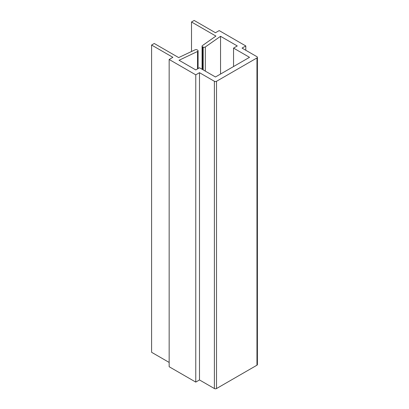 <?xml version="1.0" encoding="UTF-8"?>
<svg xmlns="http://www.w3.org/2000/svg" width="409" height="409" viewBox="0 0 409 409"><rect width="100%" height="100%" fill="white"/><g stroke="black" fill="none" stroke-linecap="round" stroke-linejoin="round"><path stroke-width="0.61" d="M242.067 48.104L245.789 45.951L219.183 30.588L215.456 32.74L194.168 20.45L191.509 21.984L215.916 36.079L202.419 45.593A1.503 0.869 0 0 0 202.077 46.14A1.503 0.869 0 0 0 202.613 46.81L203.186 47.086A1.503 0.869 0 0 0 205.313 46.974L220.553 36.299L237.276 45.951L233.549 48.104L249.516 57.321L215.456 76.984L199.49 67.766L195.763 69.919L179.04 60.261L197.532 51.468A1.503 0.869 0 0 0 198.079 50.798A1.503 0.869 0 0 0 197.726 50.235L197.245 49.908A1.503 0.869 0 0 0 195.139 49.796L178.661 57.587L154.254 43.492L151.591 45.031L172.879 57.321L169.157 59.474L195.763 74.837L199.49 72.684L214.393 81.289A1.503 0.869 0 0 0 216.519 81.289L256.964 57.935A1.503 0.869 0 0 0 257.409 57.321A1.503 0.869 0 0 0 256.964 56.708L242.067 48.104M245.789 50.256L245.789 45.951M191.509 51.514L191.509 21.984M220.553 74.044L220.553 36.299M233.549 66.539L233.549 48.104M169.157 362.435L151.591 352.292L151.591 45.031M195.763 74.837L195.763 382.098L169.157 366.735L169.157 59.474M195.763 382.098L199.49 379.946L199.49 72.684M199.49 379.946L214.393 388.55A1.503 0.869 0 0 0 216.519 388.55L256.964 365.196A1.503 0.869 0 0 0 257.409 364.583L257.409 57.321M202.613 69.571L202.613 46.81M203.186 69.903L203.186 47.086M205.313 71.13L205.313 46.974M197.532 68.901L197.532 51.468M214.393 388.55L214.393 81.289M216.519 388.55L216.519 81.289M256.964 365.196L256.964 57.935M202.077 69.264L202.077 46.14M198.079 68.584L198.079 50.798"/></g></svg>
